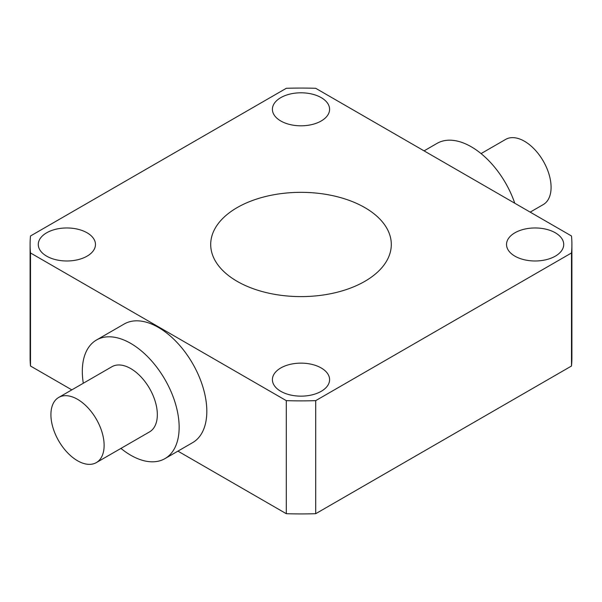 <?xml version="1.0" encoding="UTF-8"?>
<svg xmlns="http://www.w3.org/2000/svg" width="602" height="602" viewBox="0 0 602 602"><rect width="100%" height="100%" fill="white"/><g stroke="black" fill="none" stroke-linecap="round" stroke-linejoin="round"><path stroke-width="0.9" d="M530.181 212.13L543.29 204.56A37.625 21.725 -120 0 0 551.086 187.335A37.625 21.725 -120 0 0 534.659 149.469A37.625 21.725 -120 0 0 505.672 139.393L481.066 153.593M514.763 203.228A68.477 39.536 -120 0 0 437.029 143.389L424.079 150.869M104.123 445.382A37.625 21.725 -120 0 0 87.704 407.524A37.625 21.725 -120 0 0 58.71 397.44A37.625 21.725 -120 0 0 50.914 414.665A37.625 21.725 -120 0 0 67.341 452.531A37.625 21.725 -120 0 0 96.328 462.607A37.625 21.725 -120 0 0 104.123 445.382M96.328 462.607L149.544 431.89A37.625 21.725 -120 0 0 157.333 414.665A37.625 21.725 -120 0 0 140.913 376.799A37.625 21.725 -120 0 0 111.919 366.723L58.71 397.44M120.934 448.407A68.477 39.536 -120 0 0 164.971 458.611A68.477 39.536 -120 0 0 179.148 427.262A68.477 39.536 -120 0 0 149.258 358.348A68.477 39.536 -120 0 0 96.493 340.002A68.477 39.536 -120 0 0 82.308 371.351A68.477 39.536 -120 0 0 83.309 383.241M164.971 458.611L192.64 442.636A68.477 39.536 -120 0 0 206.817 411.286A68.477 39.536 -120 0 0 176.928 342.372A68.477 39.536 -120 0 0 124.162 324.026L96.493 340.002M321.22 97.629A28.595 16.51 0 0 0 290.059 94.055A28.595 16.51 0 0 0 272.405 109.301A28.595 16.51 0 0 0 280.78 120.979A28.595 16.51 0 0 0 311.941 124.554A28.595 16.51 0 0 0 329.595 109.301A28.595 16.51 0 0 0 321.22 97.629M87.094 232.801A28.595 16.51 0 0 0 55.933 229.219A28.595 16.51 0 0 0 38.28 244.472A28.595 16.51 0 0 0 46.655 256.151A28.595 16.51 0 0 0 77.816 259.725A28.595 16.51 0 0 0 95.47 244.472A28.595 16.51 0 0 0 87.094 232.801M321.22 367.972A28.595 16.51 0 0 0 290.059 364.391A28.595 16.51 0 0 0 272.405 379.644A28.595 16.51 0 0 0 280.78 391.315A28.595 16.51 0 0 0 311.941 394.897A28.595 16.51 0 0 0 329.595 379.644A28.595 16.51 0 0 0 321.22 367.972M555.345 232.801A28.595 16.51 0 0 0 524.184 229.219A28.595 16.51 0 0 0 506.53 244.472A28.595 16.51 0 0 0 514.906 256.151A28.595 16.51 0 0 0 546.067 259.725A28.595 16.51 0 0 0 563.72 244.472A28.595 16.51 0 0 0 555.345 232.801M364.85 207.607A90.3 52.133 0 0 0 266.445 196.305A90.3 52.133 0 0 0 210.7 244.472A90.3 52.133 0 0 0 237.15 281.337A90.3 52.133 0 0 0 335.555 292.64A90.3 52.133 0 0 0 391.3 244.472A90.3 52.133 0 0 0 364.85 207.607M30.1 244.472L30.1 357.528A270.9 156.4 0 0 0 30.499 366.016L30.499 252.96L286.296 400.646L286.296 513.702A270.9 156.4 0 0 0 315.704 513.702L571.501 366.016A270.9 156.4 0 0 0 571.9 357.528L571.9 244.472A270.9 156.4 0 0 0 571.501 235.984L315.704 88.298A270.9 156.4 0 0 0 286.296 88.298L30.499 235.984A270.9 156.4 0 0 0 30.1 244.472A270.9 156.4 0 0 0 30.499 252.96M30.499 366.016L71.819 389.87M177.921 451.131L286.296 513.702M286.296 400.646A270.9 156.4 0 0 0 315.704 400.646L571.501 252.96A270.9 156.4 0 0 0 571.9 244.472M315.704 513.702L315.704 400.646M571.501 252.96L571.501 366.016"/></g></svg>
